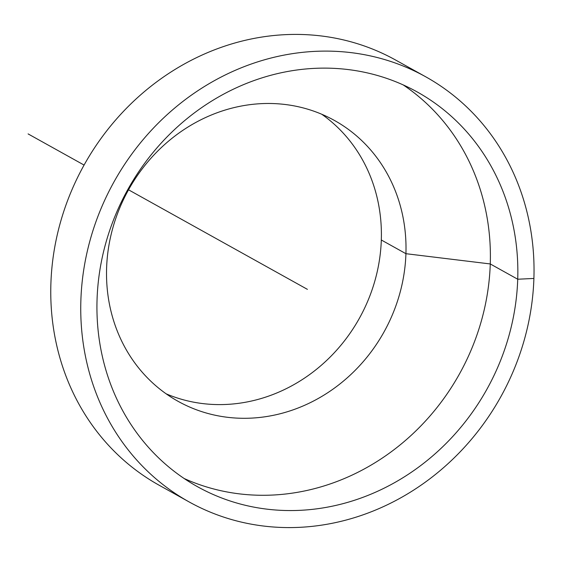 <?xml version="1.0" encoding="UTF-8"?>
<svg xmlns="http://www.w3.org/2000/svg" width="562" height="562" viewBox="0 0 562 562"><rect width="100%" height="100%" fill="white"/><g stroke="black" fill="none" stroke-linecap="round" stroke-linejoin="round"><path stroke-width="0.84" d="M184.132 478.501A225.889 205.446 119.1 0 0 490.268 263.95L517.721 279.23A225.889 205.446 119.1 0 0 417.236 91.964A225.889 205.446 119.1 0 0 97.057 299.455A225.889 205.446 119.1 0 0 197.543 486.72A225.889 205.446 119.1 0 0 517.721 279.23L533.9 278.45A243.262 221.245 119.1 0 0 425.687 76.783A243.262 221.245 119.1 0 0 80.879 300.234A243.262 221.245 119.1 0 0 189.092 501.908A243.262 221.245 119.1 0 0 533.9 278.45L517.721 279.23L490.268 263.95L405.926 253.694A160.725 146.183 119.1 0 0 334.425 120.444A160.725 146.183 119.1 0 0 106.604 268.088A160.725 146.183 119.1 0 0 178.105 401.331A160.725 146.183 119.1 0 0 405.926 253.694L381.31 239.995A160.725 146.183 119.1 0 0 321.752 114.248M425.687 76.783L395.711 60.092A243.262 221.245 119.1 0 0 50.896 283.55A243.262 221.245 119.1 0 0 159.109 485.217L189.092 501.908M166.155 393.829A160.725 146.183 119.1 0 0 381.31 239.995L405.926 253.694L490.268 263.95A225.889 205.446 119.1 0 0 403.186 84.904M28.1 133.911L84.082 165.066M128.529 189.801L307.393 289.346"/></g></svg>
